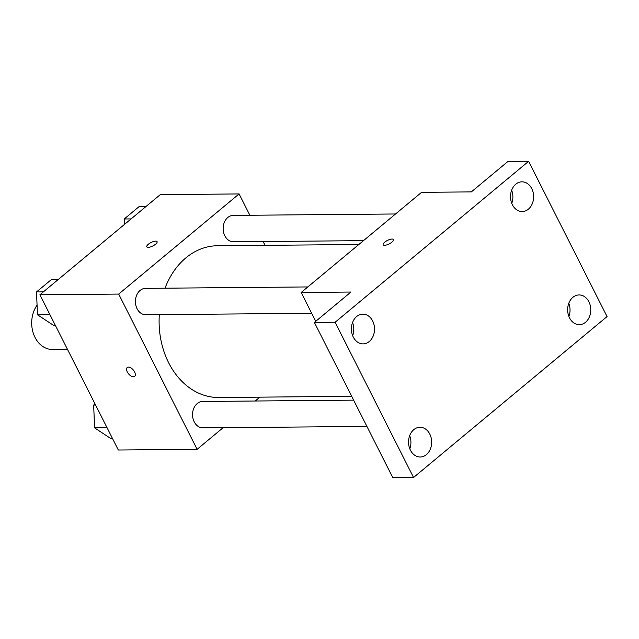 <?xml version="1.0" encoding="UTF-8"?>
<svg xmlns="http://www.w3.org/2000/svg" width="639" height="639" viewBox="0 0 639 639"><rect width="100%" height="100%" fill="white"/><g stroke="black" fill="none" stroke-linecap="round" stroke-linejoin="round"><path stroke-width="0.96" d="M37.07 305.186A26.391 20.528 89.5 0 0 33.476 333.758A26.391 20.528 89.5 0 0 52.446 349.477L67.462 349.349M223.139 427.683L197.116 449.321L118.319 450.016L39.898 294.763L160.293 194.631L239.098 193.936L249.865 215.255M197.116 449.321L118.694 294.076L39.898 294.763M118.694 294.076L239.098 193.936M146.786 246.846A5.775 1.949 153.2 0 1 149.582 243.355A5.775 1.949 153.2 0 1 155.7 241.119A5.775 1.949 153.2 0 1 157.09 241.638A5.775 1.949 153.2 0 1 152.817 245.975A5.775 1.949 153.2 0 1 146.786 246.846A5.775 1.949 153.2 0 1 149.582 243.347A5.775 1.949 153.2 0 1 155.7 241.111A5.775 1.949 153.2 0 1 157.09 241.638M358.83 244.513L217.436 245.751A75.881 59.012 89.5 0 0 165.014 288.189M159.319 314.628A75.881 59.012 89.5 0 0 218.77 397.506L351.722 396.34M259.857 397.146L255.209 401.004M263.14 241.534L265.057 245.336M353.639 400.142L202.699 401.468A13.195 10.264 89.5 0 0 192.547 414.751A13.195 10.264 89.5 0 0 202.93 427.858L366.914 426.421M307.83 286.935L145.556 288.357A13.195 10.264 89.5 0 0 135.412 301.64A13.195 10.264 89.5 0 0 145.788 314.747L311.688 313.294M395.549 213.977L233.283 215.399A13.195 10.264 89.5 0 0 223.131 228.69A13.195 10.264 89.5 0 0 233.515 241.79L363.479 240.647M134.637 376.371A5.775 3.059 50.2 0 1 127.321 371.962A5.775 3.059 50.2 0 1 127.257 367.497A5.775 3.059 50.2 0 1 133.303 369.981A5.775 3.059 50.2 0 1 134.637 376.371A5.775 3.059 50.2 0 1 127.321 371.97A5.775 3.059 50.2 0 1 127.257 367.497M301.169 292.47L421.572 192.331L471.342 191.9L507.893 161.499L528.629 161.316L607.05 316.569L413.545 477.501L392.809 477.684L314.388 322.431L350.939 292.031L301.169 292.47L315.738 321.313M413.545 477.501L335.124 322.248L314.388 322.431M335.124 322.248L528.629 161.316M383.176 244.769A5.775 1.949 153.2 0 1 385.98 241.278A5.775 1.949 153.2 0 1 392.098 239.042A5.775 1.949 153.2 0 1 393.48 239.561A5.775 1.949 153.2 0 1 389.207 243.906A5.775 1.949 153.2 0 1 383.176 244.769A5.775 1.949 153.2 0 1 385.972 241.27A5.775 1.949 153.2 0 1 392.09 239.034A5.775 1.949 153.2 0 1 393.48 239.569M410.23 447.452L409.335 447.46M352.656 335.667A14.857 11.558 89.5 0 0 352.544 322.543M409.791 448.778A14.857 11.558 89.5 0 0 409.679 435.654M511.759 203.346A14.857 11.558 89.5 0 0 511.647 190.222M568.894 316.457A14.857 11.558 89.5 0 0 568.782 303.333M413.8 429.64A14.857 11.558 -90.5 0 1 419.975 427.267A14.857 11.558 -90.5 0 1 431.165 437.883A14.857 11.558 -90.5 0 1 426.413 454.617A14.857 11.558 -90.5 0 1 420.238 456.989A14.857 11.558 -90.5 0 1 409.048 446.373A14.857 11.558 -90.5 0 1 413.8 429.64M572.895 297.319A14.857 11.558 -90.5 0 1 579.078 294.946A14.857 11.558 -90.5 0 1 590.268 305.554A14.857 11.558 -90.5 0 1 585.516 322.288A14.857 11.558 -90.5 0 1 579.333 324.66A14.857 11.558 -90.5 0 1 568.143 314.053A14.857 11.558 -90.5 0 1 572.895 297.319M515.761 184.208A14.857 11.558 -90.5 0 1 521.943 181.835A14.857 11.558 -90.5 0 1 533.134 192.443A14.857 11.558 -90.5 0 1 528.381 209.177A14.857 11.558 -90.5 0 1 522.199 211.549A14.857 11.558 -90.5 0 1 511.008 200.942A14.857 11.558 -90.5 0 1 515.761 184.208M356.658 316.529A14.857 11.558 -90.5 0 1 362.84 314.156A14.857 11.558 -90.5 0 1 374.031 324.772A14.857 11.558 -90.5 0 1 369.278 341.506A14.857 11.558 -90.5 0 1 363.096 343.878A14.857 11.558 -90.5 0 1 351.905 333.262A14.857 11.558 -90.5 0 1 356.658 316.529M112.4 438.298L110.451 438.314L94.604 427.874L93.645 405.046L95.019 403.904M107.08 427.763L94.604 427.874M95.594 405.03L93.645 405.046M124.461 224.433L124.238 218.977L139.126 206.589L145.988 206.525M131.091 218.913L124.238 218.977M55.258 325.187L53.317 325.203L37.469 314.763L36.511 291.935L51.408 279.547L58.269 279.483M49.938 314.652L37.469 314.763M43.372 291.871L36.511 291.935"/></g></svg>
